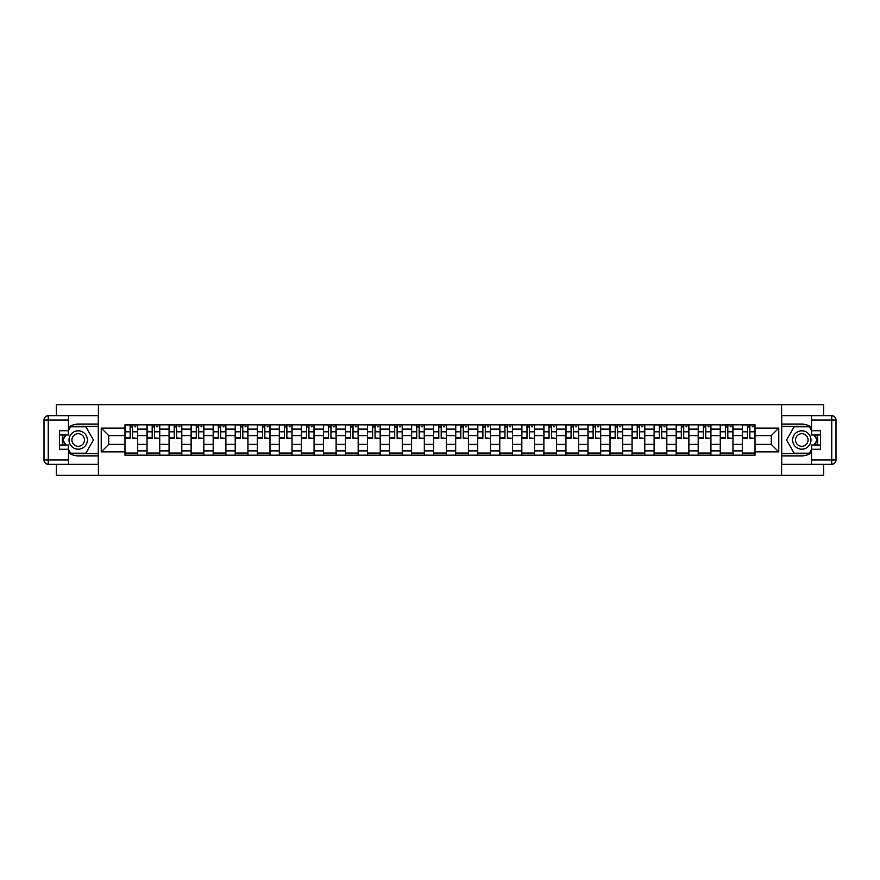 <?xml version="1.0" encoding="UTF-8"?>
<svg xmlns="http://www.w3.org/2000/svg" width="880" height="880" viewBox="0 0 880 880"><rect width="100%" height="100%" fill="white"/><g stroke="black" fill="none" stroke-linecap="round" stroke-linejoin="round"><path stroke-width="1.32" d="M56.298 464.233L56.298 475.332L823.702 475.332L823.702 464.233M823.702 415.767L823.702 404.668L56.298 404.668L56.298 415.767M147.026 455.191L147.026 429.121L137.698 429.121L137.698 455.191M137.698 429.121L137.698 424.809M147.026 429.121L147.026 424.809M159.742 424.809L159.742 455.191M169.07 455.191L169.07 424.809M181.797 424.809L181.797 455.191M191.125 455.191L191.125 424.809M203.841 424.809L203.841 455.191M213.169 455.191L213.169 424.809M225.885 424.809L225.885 455.191M235.213 455.191L235.213 424.809M247.94 424.809L247.94 455.191M257.268 455.191L257.268 424.809M269.984 424.809L269.984 455.191M279.312 455.191L279.312 424.809M292.028 424.809L292.028 455.191M301.356 455.191L301.356 424.809M314.072 424.809L314.072 455.191M323.4 455.191L323.4 424.809M336.127 424.809L336.127 455.191M345.455 455.191L345.455 424.809M358.171 424.809L358.171 455.191M367.499 455.191L367.499 424.809M380.215 424.809L380.215 455.191M389.543 455.191L389.543 424.809M402.27 424.809L402.27 455.191M411.598 455.191L411.598 424.809M424.314 424.809L424.314 455.191M433.642 455.191L433.642 424.809M446.358 424.809L446.358 455.191M455.686 455.191L455.686 424.809M468.402 424.809L468.402 455.191M477.73 455.191L477.73 424.809M490.457 424.809L490.457 455.191M499.785 455.191L499.785 424.809M512.501 424.809L512.501 455.191M521.829 455.191L521.829 424.809M534.545 424.809L534.545 455.191M543.873 455.191L543.873 424.809M556.6 424.809L556.6 455.191M565.928 455.191L565.928 424.809M578.644 424.809L578.644 455.191M587.972 455.191L587.972 424.809M600.688 424.809L600.688 455.191M610.016 455.191L610.016 424.809M622.732 424.809L622.732 455.191M632.06 455.191L632.06 424.809M644.787 424.809L644.787 455.191M654.115 455.191L654.115 424.809M666.831 424.809L666.831 455.191M676.159 455.191L676.159 424.809M688.875 424.809L688.875 455.191M698.203 455.191L698.203 424.809M710.93 424.809L710.93 455.191M720.258 455.191L720.258 424.809M732.974 424.809L732.974 455.191M742.302 455.191L742.302 424.809M742.302 444.378L732.974 444.378M720.258 444.378L710.93 444.378M698.203 444.378L688.875 444.378M676.159 444.378L666.831 444.378M654.115 444.378L644.787 444.378M632.06 444.378L622.732 444.378M610.016 444.378L600.688 444.378M587.972 444.378L578.644 444.378M565.928 444.378L556.6 444.378M543.873 444.378L534.545 444.378M521.829 444.378L512.501 444.378M499.785 444.378L490.457 444.378M477.73 444.378L468.402 444.378M455.686 444.378L446.358 444.378M433.642 444.378L424.314 444.378M411.598 444.378L402.27 444.378M389.543 444.378L380.215 444.378M367.499 444.378L358.171 444.378M345.455 444.378L336.127 444.378M323.4 444.378L314.072 444.378M301.356 444.378L292.028 444.378M279.312 444.378L269.984 444.378M257.268 444.378L247.94 444.378M235.213 444.378L225.885 444.378M213.169 444.378L203.841 444.378M191.125 444.378L181.797 444.378M169.07 444.378L159.742 444.378M147.026 444.378L137.698 444.378M742.302 435.622L732.974 435.622M720.258 435.622L710.93 435.622M698.203 435.622L688.875 435.622M676.159 435.622L666.831 435.622M654.115 435.622L644.787 435.622M632.06 435.622L622.732 435.622M610.016 435.622L600.688 435.622M587.972 435.622L578.644 435.622M565.928 435.622L556.6 435.622M543.873 435.622L534.545 435.622M521.829 435.622L512.501 435.622M499.785 435.622L490.457 435.622M477.73 435.622L468.402 435.622M455.686 435.622L446.358 435.622M433.642 435.622L424.314 435.622M411.598 435.622L402.27 435.622M389.543 435.622L380.215 435.622M367.499 435.622L358.171 435.622M345.455 435.622L336.127 435.622M323.4 435.622L314.072 435.622M301.356 435.622L292.028 435.622M279.312 435.622L269.984 435.622M257.268 435.622L247.94 435.622M235.213 435.622L225.885 435.622M213.169 435.622L203.841 435.622M191.125 435.622L181.797 435.622M169.07 435.622L159.742 435.622M147.026 435.622L137.698 435.622M108.724 444.378L124.982 444.378L124.982 435.622L108.724 435.622L108.724 444.378L101.233 451.869L101.233 428.131L124.982 428.131L124.982 435.622M755.018 435.622L755.018 444.378L771.276 444.378L771.276 435.622L755.018 435.622L755.018 424.809L124.982 424.809L124.982 428.131M755.018 428.131L778.767 428.131L778.767 451.869L755.018 451.869L755.018 444.378M124.982 444.378L124.982 455.191L755.018 455.191L755.018 451.869M124.982 451.869L101.233 451.869M781.594 475.332L781.594 404.668M98.406 475.332L98.406 404.668M137.698 453.068L124.982 453.068M130.141 426.932L132.539 426.932M159.742 453.068L147.026 453.068M152.185 426.932L154.594 426.932M181.797 453.068L169.07 453.068M174.229 426.932L176.638 426.932M203.841 453.068L191.125 453.068M196.284 426.932L198.682 426.932M225.885 453.068L213.169 453.068M218.328 426.932L220.726 426.932M247.94 453.068L235.213 453.068M240.372 426.932L242.781 426.932M269.984 453.068L257.268 453.068M262.427 426.932L264.825 426.932M292.028 453.068L279.312 453.068M284.471 426.932L286.869 426.932M314.072 453.068L301.356 453.068M306.515 426.932L308.924 426.932M336.127 453.068L323.4 453.068M328.559 426.932L330.968 426.932M358.171 453.068L345.455 453.068M350.614 426.932L353.012 426.932M380.215 453.068L367.499 453.068M372.658 426.932L375.056 426.932M402.27 453.068L389.543 453.068M394.702 426.932L397.111 426.932M424.314 453.068L411.598 453.068M416.757 426.932L419.155 426.932M446.358 453.068L433.642 453.068M438.801 426.932L441.199 426.932M468.402 453.068L455.686 453.068M460.845 426.932L463.243 426.932M490.457 453.068L477.73 453.068M482.889 426.932L485.298 426.932M512.501 453.068L499.785 453.068M504.944 426.932L507.342 426.932M534.545 453.068L521.829 453.068M526.988 426.932L529.386 426.932M556.6 453.068L543.873 453.068M549.032 426.932L551.441 426.932M578.644 453.068L565.928 453.068M571.076 426.932L573.485 426.932M600.688 453.068L587.972 453.068M593.131 426.932L595.529 426.932M622.732 453.068L610.016 453.068M615.175 426.932L617.573 426.932M644.787 453.068L632.06 453.068M637.219 426.932L639.628 426.932M666.831 453.068L654.115 453.068M659.274 426.932L661.672 426.932M688.875 453.068L676.159 453.068M681.318 426.932L683.716 426.932M710.93 453.068L698.203 453.068M703.362 426.932L705.771 426.932M732.974 453.068L720.258 453.068M725.406 426.932L727.815 426.932M755.018 453.068L742.302 453.068M747.461 426.932L749.859 426.932M101.233 428.131L108.724 435.622M771.276 444.378L778.767 451.869M771.276 435.622L778.767 428.131M132.539 437.888L137.632 438.372L132.539 438.372L132.539 424.952L137.632 424.952L134.805 424.952M137.632 437.888L137.632 424.952M130.141 426.789L132.539 426.789M134.805 426.789L135.795 426.789M134.596 424.952L125.048 424.952L125.048 438.372L130.141 438.372L130.141 424.952L128.095 424.952M154.594 437.888L159.676 438.372L154.594 438.372L154.594 424.952L159.676 424.952L156.849 424.952M159.676 437.888L159.676 424.952M152.185 426.789L154.594 426.789M156.849 426.789L157.839 426.789M156.64 424.952L147.103 424.952L147.103 438.372L152.185 438.372L152.185 424.952L150.139 424.952M176.638 437.888L181.72 438.372L176.638 438.372L176.638 424.952L181.72 424.952L178.893 424.952M181.72 437.888L181.72 424.952M174.229 426.789L176.638 426.789M178.893 426.789L179.883 426.789M178.684 424.952L169.147 424.952L169.147 438.372L174.229 438.372L174.229 424.952L172.183 424.952M68.453 452.562A15.895 15.895 0 0 0 78.199 455.895L98.274 455.895L98.274 464.233L48.235 464.233A4.235 4.235 0 0 1 44 459.998L44 420.002A4.235 4.235 0 0 1 48.235 415.767L68.453 415.767L68.453 434.984L59.4 434.984M68.453 415.767L98.274 415.767L98.274 424.105L78.199 424.105A15.895 15.895 0 0 0 68.453 427.438M63.118 434.984A15.895 15.895 0 0 0 63.118 445.016M98.274 455.895L98.274 424.105M59.4 445.016L68.453 445.016L68.453 464.233M68.453 430.738L59.4 430.738L59.4 449.262L68.453 449.262M98.274 426.36L70.323 426.36L68.453 429.616M68.453 450.384L70.323 453.64L98.274 453.64M65.351 434.984L62.458 440L65.351 445.016M811.547 427.438A15.895 15.895 0 0 0 801.801 424.105L781.726 424.105L781.726 415.767L831.765 415.767A4.235 4.235 0 0 1 836 420.002L836 459.998A4.235 4.235 0 0 1 831.765 464.233L811.547 464.233L811.547 445.016L820.6 445.016M811.547 464.233L781.726 464.233L781.726 455.895L801.801 455.895A15.895 15.895 0 0 0 811.547 452.562M816.882 445.016A15.895 15.895 0 0 0 816.882 434.984M781.726 424.105L781.726 455.895M820.6 434.984L811.547 434.984L811.547 415.767M811.547 449.262L820.6 449.262L820.6 430.738L811.547 430.738M781.726 453.64L809.677 453.64L811.547 450.384M811.547 429.616L809.677 426.36L781.726 426.36M814.649 445.016L817.542 440L814.649 434.984M69.014 440A9.185 9.185 0 0 0 78.199 449.185A9.185 9.185 0 0 0 87.384 440A9.185 9.185 0 0 0 78.199 430.815A9.185 9.185 0 0 0 69.014 440M71.907 440A6.292 6.292 0 0 0 78.199 446.292A6.292 6.292 0 0 0 84.491 440A6.292 6.292 0 0 0 78.199 433.708A6.292 6.292 0 0 0 71.907 440M68.453 430.463L70.576 426.789L85.833 426.789L93.456 440L85.833 453.211L70.576 453.211L68.453 449.537M65.835 445.016L62.942 440L65.835 434.984M792.616 440A9.185 9.185 0 0 0 801.801 449.185A9.185 9.185 0 0 0 810.986 440A9.185 9.185 0 0 0 801.801 430.815A9.185 9.185 0 0 0 792.616 440M795.509 440A6.292 6.292 0 0 0 801.801 446.292A6.292 6.292 0 0 0 808.093 440A6.292 6.292 0 0 0 801.801 433.708A6.292 6.292 0 0 0 795.509 440M811.547 449.537L809.424 453.211L794.167 453.211L786.544 440L794.167 426.789L809.424 426.789L811.547 430.463M814.165 434.984L817.058 440L814.165 445.016M198.682 437.888L203.775 438.372L198.682 438.372L198.682 424.952L203.775 424.952L200.948 424.952M203.775 437.888L203.775 424.952M196.284 426.789L198.682 426.789M200.948 426.789L201.938 426.789M200.728 424.952L191.191 424.952L191.191 438.372L196.284 438.372L196.284 424.952L194.227 424.952M220.726 437.888L225.819 438.372L220.726 438.372L220.726 424.952L225.819 424.952L222.992 424.952M225.819 437.888L225.819 424.952M218.328 426.789L220.726 426.789M222.992 426.789L223.982 426.789M222.783 424.952L213.235 424.952L213.235 438.372L218.328 438.372L218.328 424.952L216.282 424.952M242.781 437.888L247.863 438.372L242.781 438.372L242.781 424.952L247.863 424.952L245.036 424.952M247.863 437.888L247.863 424.952M240.372 426.789L242.781 426.789M245.036 426.789L246.026 426.789M244.827 424.952L235.29 424.952L235.29 438.372L240.372 438.372L240.372 424.952L238.326 424.952M264.825 437.888L269.907 438.372L264.825 438.372L264.825 424.952L269.907 424.952L267.091 424.952M269.907 437.888L269.907 424.952M262.427 426.789L264.825 426.789M267.091 426.789L268.07 426.789M266.871 424.952L257.334 424.952L257.334 438.372L262.427 438.372L262.427 424.952L260.37 424.952M286.869 437.888L291.962 438.372L286.869 438.372L286.869 424.952L291.962 424.952L289.135 424.952M291.962 437.888L291.962 424.952M284.471 426.789L286.869 426.789M289.135 426.789L290.125 426.789M288.926 424.952L279.378 424.952L279.378 438.372L284.471 438.372L284.471 424.952L282.425 424.952M308.924 437.888L314.006 438.372L308.924 438.372L308.924 424.952L314.006 424.952L311.179 424.952M314.006 437.888L314.006 424.952M306.515 426.789L308.924 426.789M311.179 426.789L312.169 426.789M310.97 424.952L301.433 424.952L301.433 438.372L306.515 438.372L306.515 424.952L304.469 424.952M330.968 437.888L336.05 438.372L330.968 438.372L330.968 424.952L336.05 424.952L333.223 424.952M336.05 437.888L336.05 424.952M328.559 426.789L330.968 426.789M333.223 426.789L334.213 426.789M333.014 424.952L323.477 424.952L323.477 438.372L328.559 438.372L328.559 424.952L326.513 424.952M353.012 437.888L358.105 438.372L353.012 438.372L353.012 424.952L358.105 424.952L355.278 424.952M358.105 437.888L358.105 424.952M350.614 426.789L353.012 426.789M355.278 426.789L356.268 426.789M355.058 424.952L345.521 424.952L345.521 438.372L350.614 438.372L350.614 424.952L348.557 424.952M375.056 437.888L380.149 438.372L375.056 438.372L375.056 424.952L380.149 424.952L377.322 424.952M380.149 437.888L380.149 424.952M372.658 426.789L375.056 426.789M377.322 426.789L378.312 426.789M377.113 424.952L367.565 424.952L367.565 438.372L372.658 438.372L372.658 424.952L370.612 424.952M397.111 437.888L402.193 438.372L397.111 438.372L397.111 424.952L402.193 424.952L399.366 424.952M402.193 437.888L402.193 424.952M394.702 426.789L397.111 426.789M399.366 426.789L400.356 426.789M399.157 424.952L389.62 424.952L389.62 438.372L394.702 438.372L394.702 424.952L392.656 424.952M419.155 437.888L424.237 438.372L419.155 438.372L419.155 424.952L424.237 424.952L421.41 424.952M424.237 437.888L424.237 424.952M416.757 426.789L419.155 426.789M421.41 426.789L422.4 426.789M421.201 424.952L411.664 424.952L411.664 438.372L416.757 438.372L416.757 424.952L414.7 424.952M441.199 437.888L446.292 438.372L441.199 438.372L441.199 424.952L446.292 424.952L443.465 424.952M446.292 437.888L446.292 424.952M438.801 426.789L441.199 426.789M443.465 426.789L444.455 426.789M443.256 424.952L433.708 424.952L433.708 438.372L438.801 438.372L438.801 424.952L436.744 424.952M463.243 437.888L468.336 438.372L463.243 438.372L463.243 424.952L468.336 424.952L465.509 424.952M468.336 437.888L468.336 424.952M460.845 426.789L463.243 426.789M465.509 426.789L466.499 426.789M465.3 424.952L455.763 424.952L455.763 438.372L460.845 438.372L460.845 424.952L458.799 424.952M485.298 437.888L490.38 438.372L485.298 438.372L485.298 424.952L490.38 424.952L487.553 424.952M490.38 437.888L490.38 424.952M482.889 426.789L485.298 426.789M487.553 426.789L488.543 426.789M487.344 424.952L477.807 424.952L477.807 438.372L482.889 438.372L482.889 424.952L480.843 424.952M507.342 437.888L512.435 438.372L507.342 438.372L507.342 424.952L512.435 424.952L509.608 424.952M512.435 437.888L512.435 424.952M504.944 426.789L507.342 426.789M509.608 426.789L510.598 426.789M509.388 424.952L499.851 424.952L499.851 438.372L504.944 438.372L504.944 424.952L502.887 424.952M529.386 437.888L534.479 438.372L529.386 438.372L529.386 424.952L534.479 424.952L531.652 424.952M534.479 437.888L534.479 424.952M526.988 426.789L529.386 426.789M531.652 426.789L532.642 426.789M531.443 424.952L521.895 424.952L521.895 438.372L526.988 438.372L526.988 424.952L524.942 424.952M551.441 437.888L556.523 438.372L551.441 438.372L551.441 424.952L556.523 424.952L553.696 424.952M556.523 437.888L556.523 424.952M549.032 426.789L551.441 426.789M553.696 426.789L554.686 426.789M553.487 424.952L543.95 424.952L543.95 438.372L549.032 438.372L549.032 424.952L546.986 424.952M573.485 437.888L578.567 438.372L573.485 438.372L573.485 424.952L578.567 424.952L575.74 424.952M578.567 437.888L578.567 424.952M571.076 426.789L573.485 426.789M575.74 426.789L576.73 426.789M575.531 424.952L565.994 424.952L565.994 438.372L571.076 438.372L571.076 424.952L569.03 424.952M595.529 437.888L600.622 438.372L595.529 438.372L595.529 424.952L600.622 424.952L597.795 424.952M600.622 437.888L600.622 424.952M593.131 426.789L595.529 426.789M597.795 426.789L598.785 426.789M597.575 424.952L588.038 424.952L588.038 438.372L593.131 438.372L593.131 424.952L591.074 424.952M617.573 437.888L622.666 438.372L617.573 438.372L617.573 424.952L622.666 424.952L619.839 424.952M622.666 437.888L622.666 424.952M615.175 426.789L617.573 426.789M619.839 426.789L620.829 426.789M619.63 424.952L610.093 424.952L610.093 438.372L615.175 438.372L615.175 424.952L613.129 424.952M639.628 437.888L644.71 438.372L639.628 438.372L639.628 424.952L644.71 424.952L641.883 424.952M644.71 437.888L644.71 424.952M637.219 426.789L639.628 426.789M641.883 426.789L642.873 426.789M641.674 424.952L632.137 424.952L632.137 438.372L637.219 438.372L637.219 424.952L635.173 424.952M661.672 437.888L666.765 438.372L661.672 438.372L661.672 424.952L666.765 424.952L663.938 424.952M666.765 437.888L666.765 424.952M659.274 426.789L661.672 426.789M663.938 426.789L664.928 426.789M663.718 424.952L654.181 424.952L654.181 438.372L659.274 438.372L659.274 424.952L657.217 424.952M683.716 437.888L688.809 438.372L683.716 438.372L683.716 424.952L688.809 424.952L685.982 424.952M688.809 437.888L688.809 424.952M681.318 426.789L683.716 426.789M685.982 426.789L686.972 426.789M685.773 424.952L676.225 424.952L676.225 438.372L681.318 438.372L681.318 424.952L679.272 424.952M705.771 437.888L710.853 438.372L705.771 438.372L705.771 424.952L710.853 424.952L708.026 424.952M710.853 437.888L710.853 424.952M703.362 426.789L705.771 426.789M708.026 426.789L709.016 426.789M707.817 424.952L698.28 424.952L698.28 438.372L703.362 438.372L703.362 424.952L701.316 424.952M727.815 437.888L732.897 438.372L727.815 438.372L727.815 424.952L732.897 424.952L730.07 424.952M732.897 437.888L732.897 424.952M725.406 426.789L727.815 426.789M730.07 426.789L731.06 426.789M729.861 424.952L720.324 424.952L720.324 438.372L725.406 438.372L725.406 424.952L723.36 424.952M749.859 437.888L754.952 438.372L749.859 438.372L749.859 424.952L754.952 424.952L752.125 424.952M754.952 437.888L754.952 424.952M747.461 426.789L749.859 426.789M752.125 426.789L753.115 426.789M751.905 424.952L742.368 424.952L742.368 438.372L747.461 438.372L747.461 424.952L745.404 424.952M720.258 429.121L710.93 429.121M698.203 429.121L688.875 429.121M676.159 429.121L666.831 429.121M654.115 429.121L644.787 429.121M632.06 429.121L622.732 429.121M610.016 429.121L600.688 429.121M587.972 429.121L578.644 429.121M565.928 429.121L556.6 429.121M543.873 429.121L534.545 429.121M521.829 429.121L512.501 429.121M499.785 429.121L490.457 429.121M477.73 429.121L468.402 429.121M455.686 429.121L446.358 429.121M433.642 429.121L424.314 429.121M411.598 429.121L402.27 429.121M389.543 429.121L380.215 429.121M367.499 429.121L358.171 429.121M345.455 429.121L336.127 429.121M323.4 429.121L314.072 429.121M301.356 429.121L292.028 429.121M279.312 429.121L269.984 429.121M257.268 429.121L247.94 429.121M235.213 429.121L225.885 429.121M213.169 429.121L203.841 429.121M191.125 429.121L181.797 429.121M169.07 429.121L159.742 429.121M742.302 429.121L732.974 429.121M720.258 450.879L710.93 450.879M698.203 450.879L688.875 450.879M676.159 450.879L666.831 450.879M654.115 450.879L644.787 450.879M632.06 450.879L622.732 450.879M610.016 450.879L600.688 450.879M587.972 450.879L578.644 450.879M565.928 450.879L556.6 450.879M543.873 450.879L534.545 450.879M521.829 450.879L512.501 450.879M499.785 450.879L490.457 450.879M477.73 450.879L468.402 450.879M455.686 450.879L446.358 450.879M433.642 450.879L424.314 450.879M411.598 450.879L402.27 450.879M389.543 450.879L380.215 450.879M367.499 450.879L358.171 450.879M345.455 450.879L336.127 450.879M323.4 450.879L314.072 450.879M301.356 450.879L292.028 450.879M279.312 450.879L269.984 450.879M257.268 450.879L247.94 450.879M235.213 450.879L225.885 450.879M213.169 450.879L203.841 450.879M191.125 450.879L181.797 450.879M169.07 450.879L159.742 450.879M147.026 450.879L137.698 450.879M742.302 450.879L732.974 450.879M132.539 431.816L137.632 431.816M125.048 437.888L130.141 437.888M125.048 431.816L130.141 431.816M154.594 431.816L159.676 431.816M147.103 437.888L152.185 437.888M147.103 431.816L152.185 431.816M176.638 431.816L181.72 431.816M169.147 437.888L174.229 437.888M169.147 431.816L174.229 431.816M68.453 420.002L48.235 420.002L48.235 459.998L68.453 459.998M44 420.002L48.235 420.002L48.235 415.767M48.235 464.233L48.235 459.998L44 459.998M811.547 459.998L831.765 459.998L831.765 420.002L811.547 420.002M836 459.998L831.765 459.998L831.765 464.233M831.765 415.767L831.765 420.002L836 420.002M198.682 431.816L203.775 431.816M191.191 437.888L196.284 437.888M191.191 431.816L196.284 431.816M220.726 431.816L225.819 431.816M213.235 437.888L218.328 437.888M213.235 431.816L218.328 431.816M242.781 431.816L247.863 431.816M235.29 437.888L240.372 437.888M235.29 431.816L240.372 431.816M264.825 431.816L269.907 431.816M257.334 437.888L262.427 437.888M257.334 431.816L262.427 431.816M286.869 431.816L291.962 431.816M279.378 437.888L284.471 437.888M279.378 431.816L284.471 431.816M308.924 431.816L314.006 431.816M301.433 437.888L306.515 437.888M301.433 431.816L306.515 431.816M330.968 431.816L336.05 431.816M323.477 437.888L328.559 437.888M323.477 431.816L328.559 431.816M353.012 431.816L358.105 431.816M345.521 437.888L350.614 437.888M345.521 431.816L350.614 431.816M375.056 431.816L380.149 431.816M367.565 437.888L372.658 437.888M367.565 431.816L372.658 431.816M397.111 431.816L402.193 431.816M389.62 437.888L394.702 437.888M389.62 431.816L394.702 431.816M419.155 431.816L424.237 431.816M411.664 437.888L416.757 437.888M411.664 431.816L416.757 431.816M441.199 431.816L446.292 431.816M433.708 437.888L438.801 437.888M433.708 431.816L438.801 431.816M463.243 431.816L468.336 431.816M455.763 437.888L460.845 437.888M455.763 431.816L460.845 431.816M485.298 431.816L490.38 431.816M477.807 437.888L482.889 437.888M477.807 431.816L482.889 431.816M507.342 431.816L512.435 431.816M499.851 437.888L504.944 437.888M499.851 431.816L504.944 431.816M529.386 431.816L534.479 431.816M521.895 437.888L526.988 437.888M521.895 431.816L526.988 431.816M551.441 431.816L556.523 431.816M543.95 437.888L549.032 437.888M543.95 431.816L549.032 431.816M573.485 431.816L578.567 431.816M565.994 437.888L571.076 437.888M565.994 431.816L571.076 431.816M595.529 431.816L600.622 431.816M588.038 437.888L593.131 437.888M588.038 431.816L593.131 431.816M617.573 431.816L622.666 431.816M610.093 437.888L615.175 437.888M610.093 431.816L615.175 431.816M639.628 431.816L644.71 431.816M632.137 437.888L637.219 437.888M632.137 431.816L637.219 431.816M661.672 431.816L666.765 431.816M654.181 437.888L659.274 437.888M654.181 431.816L659.274 431.816M683.716 431.816L688.809 431.816M676.225 437.888L681.318 437.888M676.225 431.816L681.318 431.816M705.771 431.816L710.853 431.816M698.28 437.888L703.362 437.888M698.28 431.816L703.362 431.816M727.815 431.816L732.897 431.816M720.324 437.888L725.406 437.888M720.324 431.816L725.406 431.816M749.859 431.816L754.952 431.816M742.368 437.888L747.461 437.888M742.368 431.816L747.461 431.816"/></g></svg>
